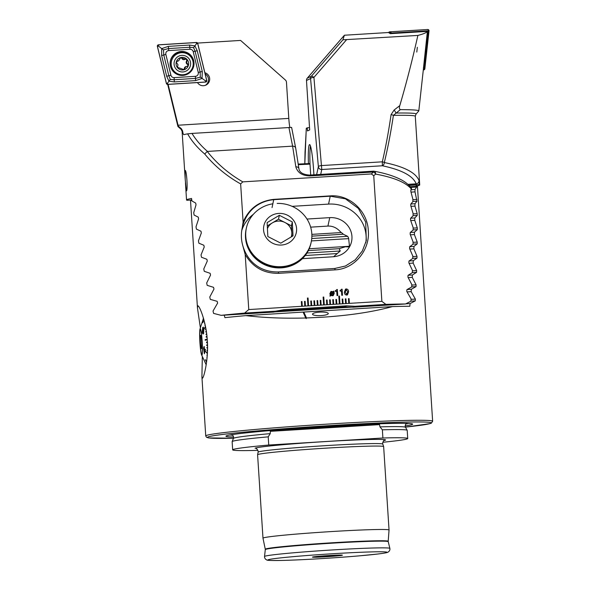 <?xml version="1.0" encoding="UTF-8"?>
<svg xmlns="http://www.w3.org/2000/svg" width="590" height="590" viewBox="0 0 590 590"><rect width="100%" height="100%" fill="white"/><g stroke="black" fill="none" stroke-linecap="round" stroke-linejoin="round"><path stroke-width="0.89" d="M382.748 442.286A87.711 3.046 176.3 0 0 407.727 438.525L407.203 430.339A87.711 3.046 176.3 0 0 407.189 430.294A87.711 3.046 176.3 0 0 382.372 429.822L379.96 426.872L379.577 424.616L270.316 431.342A86.125 2.994 -3.7 0 1 379.577 424.616M270.316 431.342L270.227 433.635L268.214 436.851A87.711 3.046 176.3 0 0 232.453 441.372A87.711 3.046 176.3 0 0 232.15 441.615A87.711 3.046 176.3 0 0 232.143 441.659L232.667 449.846A87.711 3.046 176.3 0 0 257.498 450.369L257.919 450.34M405.175 425.906A93.559 3.252 176.3 0 0 412.322 424.439A93.559 3.252 176.3 0 0 412.38 423.908A93.559 3.252 176.3 0 0 319.677 426.887A93.559 3.252 176.3 0 0 226.265 435.899A93.559 3.252 176.3 0 0 226.177 435.951A93.559 3.252 176.3 0 0 233.574 436.998M389.046 530.026L383.648 446.615A63.16 2.198 176.3 0 0 383.648 446.593A63.16 2.198 176.3 0 0 322.937 448.341A63.16 2.198 176.3 0 0 257.823 454.558A63.16 2.198 176.3 0 0 257.594 454.743A63.16 2.198 176.3 0 0 257.594 454.765L262.985 538.183A63.16 2.198 176.3 0 0 262.985 538.191A63.16 2.198 176.3 0 1 263.214 537.977A63.16 2.198 176.3 0 1 328.623 531.738A63.16 2.198 176.3 0 1 389.046 530.026A63.16 2.198 176.3 0 0 389.046 530.026L388.198 541.303A61.589 2.139 176.3 0 0 329.434 542.948A61.589 2.139 176.3 0 0 265.5 549.039A61.589 2.139 176.3 0 0 265.279 549.246L262.985 538.191M342.355 555.234A15.001 0.524 176.3 0 0 342.34 555.138A15.001 0.524 176.3 0 0 327.406 555.633A15.001 0.524 176.3 0 0 312.538 557.063A15.001 0.524 176.3 0 0 312.523 557.071A15.001 0.524 176.3 0 0 326.167 556.754A15.001 0.524 176.3 0 0 342.355 555.234M203.454 358.978L202.326 356.463L201.913 376.789L202.613 378.094M202.444 378.242C204.074 377.467 208.742 357.968 207.297 340.356C206.404 322.671 199.376 305.052 197.761 305.804L197.466 307.995L200.379 327.856M198.24 305.974L197.761 305.804M321.174 315.584A7.899 1.77 -2.4 0 0 328.283 313.526A7.899 1.77 -2.4 0 0 319.618 312.125A7.899 1.77 -2.4 0 0 312.508 314.182A7.899 1.77 -2.4 0 0 321.174 315.584M349.45 246.981L345.482 246.745L339.198 248.685L340.231 250.986L333.571 256.739M392.424 306.594L303.82 312.051L306.483 317.966L321.926 317.258C349.501 315.48 372.998 311.926 392.424 306.594A113.686 3.953 -3.7 0 1 409.807 306.262L410.072 303.57L405.809 303.835M306.483 317.966L306.158 318.63L305.745 317.988C283.923 318.578 263.973 317.789 245.897 315.62A113.686 3.953 -3.7 0 0 224.923 317.649L224.193 315.023M197.466 307.995L190.548 200.976A113.686 3.953 -3.7 0 1 190.607 200.836A113.686 3.953 -3.7 0 1 191.824 200.298M409.099 185.422L415.662 185.017L416.658 185.902A113.686 3.953 -3.7 0 1 417.373 186.175A113.686 3.953 -3.7 0 1 417.447 186.307L432.64 421.26A113.686 3.953 176.3 0 0 328.829 424.026A113.686 3.953 176.3 0 0 206.153 435.56A113.686 3.953 176.3 0 0 205.74 435.936L201.913 376.789M268.214 436.851L268.745 445.037A87.711 3.046 176.3 0 0 232.984 449.558A87.711 3.046 176.3 0 0 232.667 449.846M407.727 438.525A87.711 3.046 176.3 0 0 382.903 438.001L268.745 445.037M382.372 429.822L382.903 438.001M416.658 185.902L416.621 187.03L415.006 189.501L415.006 191.875L416.983 201.227L414.984 203.72L414.962 206.102L417.182 213.654L417.204 215.439L414.807 217.953L414.763 220.335L417.277 227.873L417.277 229.657L414.468 232.195L414.401 234.577L417.219 242.099L417.204 243.877L413.966 246.443L413.87 248.833L417.012 256.333L416.968 258.118L413.288 260.706L413.155 263.096L416.636 270.574L416.577 272.359L412.417 274.984L412.255 277.374L416.09 284.83L416.009 286.615L411.355 289.27L411.156 291.659L415.367 299.093L415.264 300.885L410.072 303.57M415.662 185.017A112.742 3.916 -3.7 0 1 416.363 185.29L417.373 186.175M303.82 312.051L303.098 312.095L305.745 317.988M303.098 312.095L245.897 315.62M415.006 191.875L411.024 192.119M415.006 189.501L410.95 189.751M414.401 234.577L410.382 234.82M348.697 238.626L311.424 240.919M414.468 232.195L410.352 232.445M347.628 236.31L311.749 238.522M414.763 220.335L410.758 220.579M414.807 217.953L410.714 218.204M412.417 274.984L408.221 275.242M413.155 263.096L409.113 263.346M413.288 260.706L409.113 260.964M336.883 253.575L305.192 255.522M413.87 248.833L409.836 249.076M340.231 250.986L306.94 253.044M413.966 246.443L409.821 246.701M352.348 307.125L274.158 311.94M411.156 291.659L407.085 291.91M411.355 289.27L407.122 289.528M412.255 277.374L408.199 277.617M414.962 206.102L410.965 206.345M414.984 203.72L410.906 203.97M303.253 312.169L306.158 318.63M203.292 318.74A30.002 2.618 86.5 0 1 203.336 317.833M315.93 556.562A13.422 0.465 176.3 0 0 338.903 555.072M291.268 236.885A12.633 12.036 12.4 0 0 291.807 232.785L291.991 236.457M311.181 242.173L310.915 243.375A33.158 31.587 -167.6 0 1 275.936 267.772A33.158 31.587 -167.6 0 1 245.477 237.18A33.158 31.587 -167.6 0 1 246.141 229.149L246.325 228.308A33.158 31.587 12.4 0 0 245.661 236.339A33.158 31.587 12.4 0 0 276.12 266.931A33.158 31.587 12.4 0 0 311.1 242.534A33.158 31.587 -167.6 0 1 276.12 266.931A33.158 31.587 -167.6 0 1 245.661 236.339A33.158 31.587 -167.6 0 1 246.325 228.308L246.406 227.954A33.158 31.587 12.4 0 0 245.742 235.978A33.158 31.587 12.4 0 0 280.42 266.709A33.158 31.587 12.4 0 0 311.181 242.173A33.158 31.587 12.4 0 0 311.837 234.149A33.158 31.587 12.4 0 0 277.16 203.41M272.875 203.801A33.158 31.587 12.4 0 0 246.406 227.954M279.254 213.403A16.579 15.797 12.4 0 0 263.546 229.687A16.579 15.797 12.4 0 0 280.884 245.056A16.579 15.797 12.4 0 0 296.593 228.773A16.579 15.797 12.4 0 0 279.254 213.403M292.301 221.921L293.024 235.845L280.788 243.154L267.838 236.538L267.123 222.614L279.358 215.306L292.301 221.921L291.445 225.823L291.807 232.785A12.633 12.036 12.4 0 0 284.97 222.511L291.445 225.823M267.292 225.904L278.502 219.207L279.358 215.306M278.502 219.207L284.97 222.511A12.633 12.036 12.4 0 0 272.381 222.865A12.633 12.036 12.4 0 0 267.432 228.618M310.709 175.031L310.001 164.16L309.33 163.563L298.193 164.072M309.993 164.145L298.282 164.676M313.917 174.832A28.423 2.478 -93.5 0 0 313.74 171.808A28.423 2.478 -93.5 0 0 309.58 144.587A28.423 2.478 -93.5 0 0 308.408 163.504M310.008 164.241A28.423 2.478 86.5 0 1 310.458 146.003M416.798 52.075L417.322 47.303L416.798 52.075M316.616 174.662L318.371 166.69A3.157 3.009 12.4 0 0 321.771 169.507L320.695 174.411M419.719 184.899L415.286 116.289L416.002 114.143A114.615 3.983 -3.7 0 0 395.868 113.044A3.157 0.745 -127.2 0 0 394.098 110.042L399.791 105.625C399.113 107.697 399.297 109.032 400.337 109.629L393.405 115.367C390.846 132.367 387.814 148.09 384.319 162.538C404.224 166.638 415.795 172.634 419.018 180.533L419.284 184.589A113.686 3.953 -3.7 0 1 419.719 184.899A113.686 3.953 -3.7 0 1 419.313 185.275A113.686 3.953 -3.7 0 1 417.093 185.931M427.403 31.381C426.57 32.649 423.399 33.999 417.882 35.43L342.908 39.81L344.405 35.23L388.493 32.516L390.285 33.667L427.403 31.381L423.347 69.296M399.791 105.625C406.281 83.551 412.314 60.151 417.882 35.43M400.337 109.629C414.224 109.688 420.264 110.227 418.45 111.237M418.804 110.913L416.002 114.143M306.276 128.288L306.24 129.173A3.157 2.515 3.1 0 0 306.254 129.535A12.633 1.099 86.5 0 0 306.306 128.266L307.279 127.809L307.479 130.958L309.676 129.918L306.483 80.483A3.157 3.142 64.6 0 1 307.257 78.197L344.405 35.23M307.279 127.809L309.529 127.669M419.284 184.589L408.9 185.231M419.018 180.533C418.989 182.428 418.037 183.527 416.179 183.837C413.074 175.923 401.812 169.898 382.379 165.768A3.157 2.168 -78.4 0 0 384.319 162.538A3.157 0.959 13.1 0 0 382.32 161.822C385.69 147.382 388.611 131.659 391.067 114.659A3.157 0.959 8.2 0 1 393.405 115.367A113.686 3.953 176.3 0 1 415.286 116.289M407.941 184.338L416.179 183.837M394.098 110.042L391.067 114.659M306.24 129.173L304.831 163.629M346.455 39.832L313.924 77.408A3.157 0.856 -139.1 0 0 311.35 76.258L342.908 39.81M389.71 32.981L390.351 33.66M205.313 85.351A6.63 6.601 64.6 0 0 205.158 73.927M197.473 82.578A6.63 6.601 64.6 0 0 209.679 78.699A6.63 6.601 64.6 0 0 204.863 72.725M185.068 170.458C186.624 169.367 188.011 190.924 186.388 190.931L185.201 179.249L185.127 170.451M181.432 128.812L182.605 130.928A113.686 3.953 176.3 0 0 182.509 130.973A113.686 3.953 176.3 0 0 182.103 131.349L181.115 129.313A114.615 3.983 -3.7 0 1 181.432 128.812L178.276 126.098L168.128 84.385M191.337 200.003L186.978 200.276A113.686 3.953 -3.7 0 1 186.543 199.958A113.686 3.953 -3.7 0 1 186.949 199.59A113.686 3.953 -3.7 0 1 191.551 198.461L191.92 200.961L195.703 203.093L196.02 204.855L193.719 212.695L194.095 215.048L198.262 217.157L198.594 218.912L196.013 226.781L196.411 229.127L200.976 231.214L201.33 232.969L198.446 240.845L198.867 243.191L203.852 245.256L204.229 247.011L201.035 254.91L201.485 257.255L206.898 259.29L207.289 261.038L203.779 268.959L204.251 271.304L210.121 273.31L210.542 275.065L206.684 283.001L207.186 285.346L213.536 287.323L213.978 289.07L209.767 297.036L210.298 299.373L217.157 301.32L217.621 303.068L213.027 311.055L213.587 313.393L221.147 315.34A113.686 3.953 -3.7 0 1 244.592 313.091L248.766 309.566L245.211 254.548C252.749 267.263 263.863 273.524 278.561 273.34L335.083 269.859C354.649 269.055 370.122 249.887 368.315 230.675C367.577 211.345 349.87 194.317 330.304 195.887L273.782 199.368C259.157 201.013 248.936 208.587 243.117 222.098L240.646 183.918L242.807 181.868L371.331 173.947L373.743 175.717L381.87 301.365L385.919 304.388A113.686 3.953 -3.7 0 1 405.477 303.983L410.928 301.232L411.068 298.857L406.775 291.416L406.93 289.631L411.717 286.961L411.827 284.587L407.919 277.123L408.044 275.338L412.322 272.705L412.403 270.331L408.855 262.845L408.959 261.06L412.757 258.457L412.816 256.082L409.6 248.574L409.681 246.797L413.029 244.216L413.059 241.848L410.168 234.319L410.227 232.541L413.14 229.989L413.14 227.622L410.566 220.077L410.603 218.3L413.096 215.77L413.081 213.403L410.795 205.844L410.817 204.059L412.912 201.566L412.867 199.199L410.876 191.617L410.869 189.84L411.459 189.132C405.935 182.472 393.995 177.465 375.631 174.102L373.743 175.717M342.178 299.064L342.48 303.791L343.107 303.754L342.805 299.027L342.178 299.064L342.805 299.027L343.107 303.754L346.249 303.555L345.939 298.835L345.312 298.872L345.622 303.599M345.312 298.872L345.939 298.835L346.249 303.555L349.391 303.363L349.081 298.643L348.454 298.68L348.764 303.4M348.454 298.68L349.081 298.643L349.383 303.363L381.87 301.365M248.766 309.566L302.286 306.269L301.984 301.542L301.357 301.579L301.66 306.306M301.357 301.579L301.984 301.542L302.286 306.269L305.428 306.07L305.126 301.35L304.492 301.387L304.801 306.114M304.492 301.387L305.119 301.35L305.428 306.07L308.57 305.878L308.061 298.009L307.434 298.046L307.943 305.915M307.434 298.046L308.061 298.009L308.563 305.878L311.704 305.686L311.402 300.959L310.775 301.003L311.078 305.723M310.775 301.003L311.402 300.959L311.704 305.686L314.846 305.495L314.544 300.767L313.917 300.804L314.219 305.531M313.917 300.812L314.544 300.767L314.846 305.495L317.361 305.34L317.988 305.296L317.685 300.576L317.051 300.612L317.361 305.34M317.051 300.612L317.685 300.576L317.988 305.303L321.13 305.104L320.82 300.384L320.193 300.421L320.503 305.141M321.13 305.104L324.271 304.912L323.763 297.036L323.128 297.08L323.637 304.949M323.128 297.08L323.763 297.036L324.264 304.912L327.406 304.72L327.103 299.993L326.477 300.03L326.779 304.757M326.477 300.037L327.103 299.993L327.406 304.72L330.548 304.529L330.245 299.801L329.618 299.838L329.921 304.565M329.618 299.838L330.245 299.801L330.548 304.529L333.689 304.329L333.38 299.609L332.753 299.646L333.062 304.374M332.753 299.646L333.38 299.609L333.682 304.329L336.831 304.138L336.521 299.418L335.894 299.455L336.197 304.175M335.894 299.455L336.521 299.418L336.824 304.138L339.965 303.946L339.457 296.069L338.83 296.106L339.339 303.983M338.83 296.114L339.457 296.069L339.965 303.946L342.48 303.791M341.551 289.233L342.089 289.196L342.488 295.251L341.765 295.295L341.485 291.018L340.113 291.099L340.076 290.457L342.097 289.196L342.48 295.251M336.802 289.52L337.34 289.491L337.738 295.546L337.008 295.59L336.735 291.312L335.363 291.394L335.327 290.745L337.347 289.491L337.731 295.546M330.651 295.538L329.891 295.988L330.385 295.273L329.854 293.724L330.975 291.423L333.453 291.652L333.888 291.047L334.206 293.459L333.099 295.752L330.651 295.538L330.164 296.151M348.572 291.88L347.451 294.882L346.669 295.074C345.113 294.845 344.346 293.864 344.383 292.139L345.519 289.122L346.271 288.938C347.842 289.166 348.609 290.147 348.572 291.88L347.451 294.889M245.211 254.548L242.829 245.772C241.096 239.835 240.904 233.802 242.261 227.681L243.117 222.098M240.646 183.918C226.656 176.063 214.686 166.092 204.73 154.005C197.421 147.825 191.72 141.106 187.627 133.856A113.686 3.953 176.3 0 0 183.918 134.631L183.859 134.645M183.918 134.631C183.387 134.712 182.952 133.473 182.605 130.928M289.911 127.396A10.104 0.878 86.5 0 1 288.805 118.406L286.46 82.202A3.157 3.142 -115.4 0 0 285.398 80.034L240.602 40.43L197.591 43.077M181.115 129.313L177.996 126.577L178.276 126.098M207.451 151.394C201.05 145.848 195.895 139.852 191.986 133.421L291.438 127.396A3.157 2.64 -11.2 0 1 291.77 128.192L295.708 148.142L298.909 168.659A3.157 2.301 -8.9 0 0 295.833 166.83L292.603 146.143L207.223 151.438C217.076 163.769 228.935 173.91 242.807 181.868M288.916 127.447L292.603 146.143C294.499 146.187 295.538 146.962 295.73 148.459M191.986 133.421L187.627 133.856M204.73 154.005L207.223 151.438M244.592 313.091L275.478 311.188L273.539 312.11L281.548 310.79L344.354 306.925L353.086 307.213L405.477 303.983M221.147 315.34L273.539 312.11M302.39 258.656L333.225 256.761A20.525 19.559 12.4 0 0 351.544 241.605A20.525 19.559 12.4 0 0 329.766 217.636L306.984 219.045M349.531 246.834A20.525 19.559 12.4 0 0 349.413 245.772L348.602 238.117L347.746 236.391L343.424 234.289A20.525 19.559 12.4 0 0 340.688 232.084C337.001 227.865 332.738 225.867 327.907 226.081L310.657 227.15M242.829 245.772C248.169 263.664 262.432 272.3 278.303 271.938L334.825 268.457L345.438 266.009L355.209 259.851L362.363 250.934L366.302 240.646L365.689 222.069L358.396 208.41L345.445 198.83L330.304 196.197L273.782 199.678C258.774 201.072 246.104 210.719 242.261 227.681L242.261 227.681M411.459 189.132L411.496 188.291M375.631 174.102A3.157 2.08 -79.6 0 0 374.082 171.218L374.082 171.218A3.157 3.157 0 0 0 373.315 171.174L373.558 172.007A3.157 1.873 48 0 1 375.631 174.102M365.785 242.726A34.736 33.092 12.4 0 0 328.564 204.096L292.109 206.345M253.317 214.362A34.736 33.092 12.4 0 0 241.745 230.572M353.086 307.213L355.025 306.291L385.919 304.388M355.025 306.291L346.677 305.819L283.871 309.691L275.478 311.188M330.975 291.423L333.453 291.652M333.888 291.047L334.206 293.459L333.099 295.752M331.292 291.998L331.919 291.851L330.584 293.673L330.835 294.698L333.003 292.205L331.919 291.851L330.577 293.673L330.835 294.69M332.133 295.325L332.76 295.177L332.141 295.325L333.483 293.547L333.232 292.485L331.049 294.978L332.141 295.325L331.056 294.978L333.232 292.485M335.327 290.752L336.16 290.56M340.076 290.457L340.909 290.265M345.511 289.122L346.271 288.938C347.842 289.166 348.609 290.155 348.572 291.888M346.625 294.351L347.768 291.932L346.33 289.668L345.187 292.094L346.625 294.351L345.194 292.094L346.33 289.668L345.873 289.779M321.122 305.104L320.82 300.384L320.193 300.421M388.67 32.583A1.261 1.261 -115.4 0 1 389.739 31.838L427.684 29.5A1.261 1.261 -115.4 0 1 429.011 30.901L424.852 68.787A1.261 1.261 -115.4 0 1 423.679 69.908L423.303 69.93M391.561 33.586L391.62 33.047L428.384 30.776L428.635 30.348L429.011 30.901M428.384 30.776L424.35 67.489L424.852 68.787M391.62 33.047L389.739 31.838M424.35 67.489L423.428 67.548M181.285 51.477A11.999 11.947 64.6 0 0 170.488 66.427A11.999 11.947 64.6 0 0 187.2 74.288A11.999 11.947 64.6 0 0 181.285 51.477M170.908 75.21A3.157 3.142 64.6 0 0 174.168 77.622L195.401 76.317A3.157 3.142 64.6 0 0 198.255 72.43L193.21 51.684A3.157 3.142 64.6 0 0 189.951 49.272L168.718 50.578A3.157 3.142 64.6 0 0 165.864 54.464L170.908 75.21L168.821 75.741L170.252 79.399L174.197 79.724L174.168 77.622M166.373 83.448A1.261 1.261 64.6 0 0 167.671 84.414L205.615 82.076A1.261 1.261 64.6 0 0 206.758 80.52L197.746 43.446A1.261 1.261 64.6 0 0 196.441 42.48L158.496 44.818A1.261 1.261 64.6 0 0 157.36 46.374L166.373 83.448M167.671 84.348L205.615 82.01A1.202 1.195 64.6 0 0 206.699 80.535L197.687 43.461A1.202 1.195 64.6 0 0 196.448 42.546L158.504 44.884A1.202 1.195 64.6 0 0 157.419 46.359L166.432 83.433A1.202 1.195 64.6 0 0 167.671 84.348L167.531 83.183L166.432 83.433M174.338 81.922L174.197 79.724L195.43 78.411L200.32 77.157L200.143 72.002L195.098 51.249L193.579 47.628L189.715 47.266L168.482 48.579L163.459 49.892L161.69 48.609L168.342 46.374L189.574 45.069L194.855 45.873L197.237 50.733L202.281 71.486L202.053 78.463L195.578 80.616L174.338 81.922L168.947 81.169L166.675 76.258L161.631 55.512L161.69 48.609L158.518 46.109L158.504 44.884M193.579 47.628L196.463 43.771L196.448 42.546M170.252 79.399L167.531 83.183M200.32 77.157L205.475 80.845L205.615 82.01M163.459 49.892L163.777 54.995L165.864 54.464M185.12 59.28A1.246 1.239 -115.4 0 1 186.529 61.154A2.176 2.168 64.6 0 0 187.259 64.236A1.246 1.239 -115.4 0 1 187.384 66.309M176.83 61.213A1.246 1.239 -115.4 0 1 177.199 61.183L176.366 62.488L177.966 64.686L177.516 67.341L184.014 69.627L185.939 66.552L187.008 66.346C188.446 65.925 188.675 65.151 187.701 64.03L186.654 62.643L186.971 60.94C187.34 59.494 186.787 58.904 185.312 59.177L184.722 59.465A2.176 2.168 64.6 0 1 181.845 58.462L182.288 58.255L180.658 57.68L178.689 60.777L177.044 61.087M174.279 65.542A8.319 8.282 64.6 0 0 184.25 71.751A8.319 8.282 64.6 0 0 190.408 61.78A8.319 8.282 64.6 0 0 180.437 55.563A8.319 8.282 64.6 0 0 174.279 65.542M171.491 66.228A11.055 11.004 64.6 0 0 186.941 73.713A11.055 11.004 64.6 0 0 192.93 61.22A11.055 11.004 64.6 0 0 177.479 53.734A11.055 11.004 64.6 0 0 171.491 66.228M177.45 53.749A11.055 11.004 64.6 0 0 171.439 66.25A11.055 11.004 64.6 0 0 186.919 73.721M185.408 59.125L182.288 58.255M188.468 62.23A6.313 6.291 64.6 0 0 180.894 57.51A6.313 6.291 64.6 0 0 176.218 65.092A6.313 6.291 64.6 0 0 183.792 69.804A6.313 6.291 64.6 0 0 188.468 62.23M187.008 66.346L187.62 66.228M177.199 61.183A2.176 2.168 64.6 0 0 178.261 60.977L178.689 60.777M180.444 57.813A1.246 1.239 -115.4 0 1 181.845 58.462M185.939 66.552L185.503 66.758A2.176 2.168 64.6 0 0 184.272 68.72A1.246 1.239 -115.4 0 1 183.778 69.709M201.618 335.74A12.552 1.092 86.5 0 1 201.817 354.494A12.552 1.092 86.5 0 1 200.475 348.181A12.552 1.092 86.5 0 1 200.268 329.434A12.552 1.092 86.5 0 1 201.618 335.74M200.74 345.246A6.63 0.575 86.5 0 1 200.334 338.513A6.63 0.575 86.5 0 1 200.666 335.349A6.63 0.575 86.5 0 1 201.345 338.675A6.63 0.575 86.5 0 1 201.478 348.572A6.63 0.575 86.5 0 1 200.74 345.246M203.454 332.922L202.51 331.366L202.79 328.129L202.473 331.329L203.417 332.93L203.661 331.956L203.004 327.929M203.624 333.638L203.144 334.029L203.594 333.638C202.798 334.183 202.318 333.593 202.171 331.875L202.739 327.413L203.307 327.103L203.624 333.638L203.808 329.279L203.336 327.103L202.776 327.413M202.739 327.413L203.336 327.103M205.438 326.314L204.096 329.058L205.534 326.794M200.725 350.305A12.633 1.099 86.5 0 1 199.722 336.809A12.633 1.099 86.5 0 1 200.268 329.353A12.633 1.099 86.5 0 1 201.36 333.616A12.633 1.099 86.5 0 1 202.363 347.119A12.633 1.099 86.5 0 1 201.817 354.568A12.633 1.099 86.5 0 1 200.725 350.305M203.83 319.559L202.739 322.582L203.875 319.736M204.369 360.888L206.183 364.79M206.596 361.913L205.35 359.812L206.566 362.164M207.385 353.167L205.652 351.515L207.363 353.675M207.208 339.117L205.143 339.634L205.187 340.26L207.252 339.744M202.975 357.887L204.332 360.682M204.361 346.839L204.229 348.528L205.46 349.708L204.354 353.794L205.49 349.708L204.265 348.528L204.015 346.507L204.391 346.839M203.911 348.196L203.498 347.827L203.882 348.196L204.015 346.507M201.374 333.203A13.26 1.158 86.5 0 1 202.451 348.661A13.26 1.158 86.5 0 1 201.588 354.9A13.26 1.158 86.5 0 1 200.711 350.726A13.26 1.158 86.5 0 1 199.995 329.058A13.26 1.158 86.5 0 1 201.374 333.203M206.19 364.716L205.718 363.765L206.198 364.657M205.372 359.686L206.603 361.862M205.652 351.515L207.392 353.13M207.488 350.674L206.891 350.231L207.488 350.652M206.802 347.606L207.532 347.953L206.802 347.606L207.525 348.565M207.503 345.098L206.692 344.885L207.503 345.084M206.537 342.112L207.4 342.119L206.537 342.112L206.574 342.738L207.429 342.746M207.252 339.752L205.187 340.26M207.002 336.809L206.198 337.207L207.002 336.794M206.684 333.984L205.969 334.523L206.684 333.962M206.323 331.351L205.718 331.956L206.316 331.322M205.932 328.947L205.482 329.545L205.925 328.91M205.143 324.898L204.878 325.333L205.128 324.854M203.889 319.787L202.805 322.723M203.697 319.079L203.439 319.728L203.683 319.028M203.557 318.593L203.137 319.625L203.543 318.534M203.476 318.327L202.916 319.928L203.462 318.268M199.995 329.058L200.88 326.322M206.891 350.231L207.466 351.234M206.692 344.885L206.721 345.504L207.518 345.711M206.943 355.055L207.215 355.873M206.847 359.037L206.883 359.509M206.913 357.171L207.053 357.82M205.718 363.765L206.183 364.76M206.021 363.868L206.234 364.443M202.724 320.569L201.382 324.758M203.646 318.902L203.439 319.728M203.52 318.46L203.137 319.625M204.066 320.436L203.993 321.012M205.047 324.471L204.878 325.333M204.686 322.885L204.582 323.6M204.354 321.543L204.288 322.147M206.943 336.182L206.146 336.588L206.198 337.207M206.611 333.387L205.969 334.523M206.234 330.784L205.718 331.956M204.096 329.058L205.527 326.749M205.836 328.423L205.453 329.545M201.573 324.124L201.338 324.832L201.581 324.124M204.354 353.794L203.498 347.827M204.288 352.481L205.091 350.172L204.199 349.324L204.288 352.481M204.317 352.481L204.236 349.317M203.469 359.015L202.842 357.511M384.274 440.435L384.208 440.472C383.766 440.14 383.249 441.091 382.645 443.311L382.799 444.1A62.481 2.176 176.3 0 0 322.745 445.826A62.481 2.176 176.3 0 0 258.332 451.977A62.481 2.176 176.3 0 0 258.11 452.161L258.162 451.365C257.306 449.248 256.643 448.371 256.171 448.725M388.198 541.303L388.227 541.672A61.596 2.139 176.3 0 0 329.117 543.361A61.596 2.139 176.3 0 0 265.515 549.43A61.596 2.139 176.3 0 0 265.294 549.622L265.279 549.246M270.227 433.635A86.273 3.002 176.3 0 0 233.692 438.208A86.273 3.002 176.3 0 0 233.389 438.436L233.588 437.138C232.976 435.317 232.357 434.461 231.737 434.579M406.658 423.273C406.038 423.244 405.544 424.166 405.183 426.039L405.551 427.308A86.273 3.002 176.3 0 0 379.96 426.872M432.64 421.26L431.342 423.155L429.992 423.627L405.448 427.101A112.107 3.894 176.3 0 0 430.766 423.303A112.107 3.894 176.3 0 0 328.8 425.663A112.107 3.894 176.3 0 0 207.82 437.043A112.107 3.894 176.3 0 0 233.463 438.223L208.661 437.935L206.507 437.271L205.74 435.936M384.038 440.56A65.527 2.279 176.3 0 0 385.358 440.17A65.527 2.279 176.3 0 0 325.754 441.556A65.527 2.279 176.3 0 0 255.042 448.201M264.762 556.304A62.798 2.183 176.3 0 0 264.534 556.495C264.445 557.476 264.873 558.457 265.817 559.445C268 559.888 262.521 560.795 283.112 560.412C301.748 559.954 336.049 557.897 359.642 555.824L378.043 553.988C386.893 552.86 387.18 552.528 387.932 552.203C389.511 551.185 390.152 549.917 389.865 548.39A62.798 2.183 176.3 0 0 329.604 550.116A62.798 2.183 176.3 0 0 264.762 556.304M268.096 559.807A59.686 2.072 176.3 0 0 322.376 558.553A59.686 2.072 176.3 0 0 386.789 552.498A59.686 2.072 176.3 0 0 332.502 553.752A59.686 2.072 176.3 0 0 268.096 559.807M230.012 434.985A90.469 3.142 176.3 0 0 232.74 435.228M405.773 424.033A90.469 3.142 176.3 0 0 408.45 423.443M416.621 187.03L410.839 187.391M416.665 186.293L410.271 186.691M417.219 242.099L413.052 242.357M349.472 246.273L309.19 248.751M417.277 229.657L413.14 229.908M343.343 234.208L311.874 236.148M417.277 227.873L413.14 228.124M341.352 232.549L311.852 234.37M417.204 215.439L413.096 215.689M416.577 272.359L412.322 272.624M416.636 270.574L412.388 270.84M416.968 258.118L412.757 258.376M417.012 256.333L412.801 256.591M339.198 248.685L308.334 250.588M417.204 243.877L413.029 244.135M415.264 300.885L410.928 301.151M415.367 299.093L411.038 299.359M416.009 286.615L411.717 286.88M416.09 284.83L411.805 285.095M417.182 213.654L413.081 213.912M416.983 201.227L412.912 201.478M416.946 199.45L412.875 199.7M307.257 78.197L311.35 76.258A3.157 3.142 64.6 0 0 310.576 78.544A3.157 0.922 174.9 0 1 313.924 77.408L321.771 169.507L382.379 165.768L382.32 161.822L321.712 165.561A3.157 0.922 174.9 0 0 318.371 166.69L310.576 78.544L306.483 80.483M306.254 129.535L305.06 151.8M371.331 173.947L373.558 172.007L309.934 175.923C302.257 175.768 297.559 172.73 295.833 166.83M327.907 226.081L329.766 217.636M273.782 199.368L272.049 207.577M330.304 195.887L328.564 204.096M335.083 269.859L334.825 268.457M278.561 273.34L278.303 271.938M309.934 175.923L309.691 175.09L373.315 171.174M281.548 310.79L283.871 309.691M344.354 306.925L346.677 305.819M288.805 118.406L178.062 125.228M424.468 68.234L423.679 69.908M428.635 30.348L427.684 29.5M390.691 32.686L389.371 32.856M182.45 75.173A11.586 11.535 64.6 0 0 193.218 62.909A11.586 11.535 64.6 0 0 180.953 52.06A11.586 11.535 64.6 0 0 170.178 64.325A11.586 11.535 64.6 0 0 182.45 75.173M187.045 74.362A11.999 11.947 64.6 0 0 180.975 51.625A11.999 11.947 64.6 0 0 176.764 52.68M158.518 46.109L157.419 46.359M205.475 80.845L206.699 80.535M196.463 43.771L197.687 43.461M161.631 55.512L163.777 54.995L168.821 75.741L166.675 76.258M168.342 46.374L168.718 50.578M189.574 45.069L189.951 49.272M197.237 50.733L193.21 51.684M202.281 71.486L198.255 72.43M195.578 80.616L195.401 76.317M186.529 61.154L186.971 60.94M187.259 64.236L187.701 64.03M184.272 68.72L184.707 68.514M258.11 452.161L257.594 454.743M265.294 549.622L264.534 556.495M233.389 438.436L232.15 441.615M405.551 427.308L407.189 430.294M191.713 199.575L190.607 200.836M388.227 541.672L389.865 548.39M382.799 444.1L383.648 446.593M418.804 110.898L423.384 69.214M305.045 151.527L304.809 163.629M186.543 199.958L185.437 182.878M185.201 179.249L182.103 131.349M291.63 127.44L291.77 128.192M411.547 188.365C407.262 182.553 401.34 179.729 398.088 178.239C391.686 175.333 383.684 172.988 374.082 171.218M309.691 175.09C303.061 174.625 299.462 172.479 298.909 168.659M177.922 126.459L167.7 84.414M201.588 354.9L202.79 357.452M204.022 360.143L204.413 360.977M201.057 325.665L201.345 324.758"/></g></svg>
